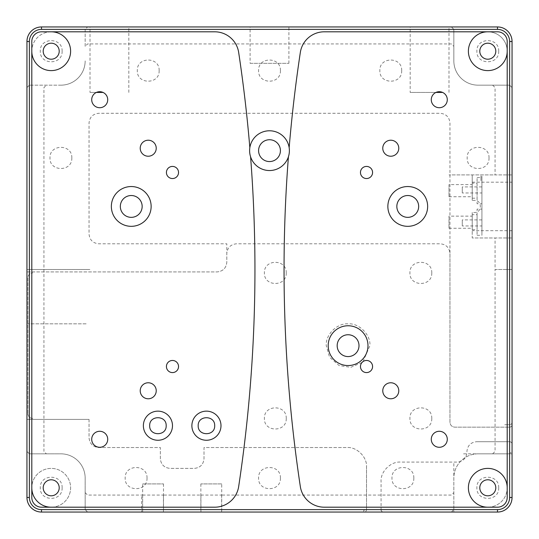 <?xml version="1.0" encoding="UTF-8"?>
<svg xmlns="http://www.w3.org/2000/svg" width="539" height="539" viewBox="0 0 539 539"><rect width="100%" height="100%" fill="white"/><g stroke="black" fill="none" stroke-linecap="round" stroke-linejoin="round"><path stroke-width="0.4" stroke-dasharray="2.69 2.02" d="M361.986 362.491L350.781 367.329L339.112 365.563L329.545 357.175L326.257 345.661C325.394 334.712 337.138 322.969 348.086 323.831C359.035 322.969 370.778 334.712 369.916 345.661L363.077 361.528M286.236 272.896C286.849 286.97 263.793 286.977 264.406 272.896C263.793 258.821 286.849 258.814 286.236 272.896M286.236 418.426C286.849 432.5 263.793 432.507 264.406 418.426C263.793 404.351 286.849 404.344 286.236 418.426M431.766 418.426C432.379 432.5 409.323 432.507 409.936 418.426C409.323 404.351 432.379 404.344 431.766 418.426M431.766 272.896C432.379 286.97 409.323 286.977 409.936 272.896C409.323 258.821 432.379 258.814 431.766 272.896M381.073 510.574L381.073 481.489C380.305 471.76 390.741 461.317 400.477 462.085L457.234 462.085C463.095 461.478 466.329 458.244 466.936 452.383L466.936 451.412C467.542 445.551 470.776 442.317 476.638 441.71L509.624 441.71L476.638 441.71C470.776 442.317 467.542 445.551 466.936 451.412L466.936 452.383C466.329 458.244 463.095 461.478 457.234 462.085L400.477 462.085C390.741 461.317 380.305 471.76 381.073 481.489L381.073 509.624A2.425 2.425 0 0 0 383.499 512.05L364.094 512.05A2.425 2.425 0 0 0 366.52 509.624L366.52 466.936L366.52 509.624A2.425 2.425 0 0 1 364.094 512.05L383.499 512.05A2.425 2.425 0 0 1 381.073 509.624A2.425 2.425 0 0 0 383.499 512.05L451.412 512.05L453.838 509.624L451.412 512.05L222.196 512.05M512.05 444.136A2.425 2.425 0 0 0 509.624 441.71A2.425 2.425 0 0 1 512.05 444.136L512.05 41.503L512.05 497.497L512.05 444.136L512.05 451.412L509.624 453.838L478.093 453.838A24.255 24.255 0 0 0 453.838 478.093L453.838 509.624L453.838 478.093A24.255 24.255 0 0 1 478.093 453.838L509.624 453.838L512.05 451.412L512.05 87.587L509.624 85.162L478.093 85.162A24.255 24.255 0 0 1 453.838 60.907L453.838 29.375L451.412 26.95L87.587 26.95L451.412 26.95L453.838 29.375L453.838 60.907A24.255 24.255 0 0 0 478.093 85.162L509.624 85.162L512.05 87.587L512.05 444.136A2.425 2.425 0 0 0 509.624 441.71A2.425 2.425 0 0 1 512.05 444.136M509.624 427.157A2.425 2.425 0 0 0 512.05 424.732A2.425 2.425 0 0 1 509.624 427.157L454.808 427.157C451.877 426.854 450.26 425.237 449.957 422.306L449.957 253.492C449.351 247.63 446.117 244.396 440.255 243.79L236.513 243.79C230.652 244.396 227.418 247.63 226.811 253.492L226.811 262.224C226.205 268.085 222.971 271.319 217.109 271.925L26.95 271.925L26.95 419.396L89.043 419.396L89.043 437.83C89.649 443.691 92.883 446.925 98.745 447.532L160.352 447.532L160.352 458.689C160.959 464.551 164.193 467.785 170.054 468.391L194.309 468.391C200.171 467.785 203.405 464.551 204.011 458.689L204.011 447.532L347.116 447.532C356.845 446.764 367.288 457.2 366.52 466.936C367.288 457.2 356.845 446.764 347.116 447.532L204.011 447.532L204.011 458.689C203.405 464.551 200.171 467.785 194.309 468.391L170.054 468.391C164.193 467.785 160.959 464.551 160.352 458.689L160.352 447.532L98.745 447.532C92.883 446.925 89.649 443.691 89.043 437.83L89.043 419.396L26.95 419.396L26.95 497.497L26.95 41.503L26.95 271.925L217.109 271.925C222.971 271.319 226.205 268.085 226.811 262.224L226.811 243.79L98.745 243.79C92.883 243.183 89.649 239.949 89.043 234.088L89.043 123C89.649 117.138 92.883 113.904 98.745 113.298L440.255 113.298C446.117 113.904 449.351 117.138 449.957 123L449.957 422.306C450.26 425.237 451.877 426.854 454.808 427.157L509.624 427.157M512.05 497.497A14.553 14.553 0 0 1 497.497 512.05A14.553 14.553 0 0 0 512.05 497.497A14.553 14.553 0 0 1 497.497 512.05L41.503 512.05A14.553 14.553 0 0 1 26.95 497.497A14.553 14.553 0 0 0 41.503 512.05A14.553 14.553 0 0 1 26.95 497.497L26.95 41.503A14.553 14.553 0 0 1 41.503 26.95L497.497 26.95A14.553 14.553 0 0 1 512.05 41.503A14.553 14.553 0 0 0 497.497 26.95L41.503 26.95A14.553 14.553 0 0 0 26.95 41.503A14.553 14.553 0 0 1 41.503 26.95L497.497 26.95A14.553 14.553 0 0 1 512.05 41.503L512.05 497.497M413.817 478.093C414.43 464.018 391.375 464.012 391.988 478.093C391.375 492.168 414.43 492.174 413.817 478.093M487.795 507.199A19.404 19.404 0 0 0 504.598 478.093A19.404 19.404 0 0 0 470.992 478.093A19.404 19.404 0 0 0 487.795 507.199A19.404 19.404 0 0 0 507.199 487.795M51.205 507.199A19.404 19.404 0 0 0 68.008 478.093A19.404 19.404 0 0 0 34.402 478.093A19.404 19.404 0 0 0 51.205 507.199A19.404 19.404 0 0 0 70.609 487.795A19.404 19.404 0 0 0 51.205 468.391A19.404 19.404 0 0 0 31.801 487.795M280.415 478.093C281.028 464.018 257.972 464.012 258.585 478.093C257.972 492.168 281.028 492.174 280.415 478.093M147.012 478.093C147.625 464.018 124.57 464.012 125.183 478.093C124.57 492.168 147.625 492.174 147.012 478.093M71.822 157.927C72.435 143.852 49.379 143.846 49.992 157.927C49.379 172.002 72.435 172.008 71.822 157.927M159.14 70.609C159.753 56.534 136.697 56.528 137.31 70.609C136.697 84.684 159.753 84.69 159.14 70.609M401.69 70.609C402.303 56.534 379.247 56.528 379.86 70.609C379.247 84.684 402.303 84.69 401.69 70.609M489.008 157.927C489.621 143.852 466.565 143.846 467.178 157.927C466.565 172.002 489.621 172.008 489.008 157.927M280.415 70.609C281.028 56.534 257.972 56.528 258.585 70.609C257.972 84.684 281.028 84.69 280.415 70.609M507.199 51.205A19.404 19.404 0 0 0 487.795 31.801M51.205 31.801A19.404 19.404 0 0 0 31.801 51.205M487.795 70.609A19.404 19.404 0 0 0 504.598 41.503A19.404 19.404 0 0 0 470.992 41.503A19.404 19.404 0 0 0 487.795 70.609M51.205 70.609A19.404 19.404 0 0 0 68.008 41.503A19.404 19.404 0 0 0 34.402 41.503A19.404 19.404 0 0 0 51.205 70.609M498.71 487.795C499.323 473.72 476.267 473.714 476.88 487.795C476.267 501.87 499.323 501.876 498.71 487.795M62.12 487.795C62.733 473.72 39.677 473.714 40.29 487.795C39.677 501.87 62.733 501.876 62.12 487.795M498.71 51.205C499.323 37.13 476.267 37.124 476.88 51.205C476.267 65.28 499.323 65.286 498.71 51.205M62.12 51.205C62.733 37.13 39.677 37.124 40.29 51.205C39.677 65.28 62.733 65.286 62.12 51.205M453.838 463.54L453.838 512.05L453.838 463.54M463.54 453.838L512.05 453.838L463.54 453.838M410.179 26.95L448.987 26.95L410.179 26.95L410.179 92.438L435.95 92.438M90.013 26.95L128.821 26.95L90.013 26.95L90.013 92.438L96.38 92.438M250.096 26.95L288.904 26.95L250.096 26.95L250.096 63.332L288.904 63.332L250.096 63.332M85.162 46.354L85.162 29.375L87.587 26.95L85.162 29.375L85.162 46.354L87.587 43.928L451.412 43.928L453.838 46.354M442.62 92.438L410.179 92.438M103.05 92.438L90.013 92.438M60.907 85.162A24.255 24.255 0 0 0 85.162 60.907A24.255 24.255 0 0 1 60.907 85.162L29.375 85.162L60.907 85.162M364.094 510.574L364.094 509.624A2.425 2.425 0 0 1 361.669 512.05L87.587 512.05L85.162 509.624L85.162 478.093A24.255 24.255 0 0 0 60.907 453.838L29.375 453.838L26.95 451.412L26.95 269.5L90.013 269.5L26.95 269.5L26.95 87.587L29.375 85.162L26.95 87.587L26.95 269.5L43.928 269.5L43.928 87.587L46.354 85.162M492.646 85.162L495.071 87.587L495.071 174.906L512.05 174.906L448.987 174.906L495.071 174.906M472.225 212.501L472.225 237.968L512.05 237.968L472.225 237.968L472.225 212.501L474.455 212.501C482.277 212.844 482.277 200.03 474.455 200.373L472.225 200.373L472.225 174.906L472.225 200.373M492.646 453.838L495.071 451.412L495.071 269.5L512.05 269.5L495.071 269.5L495.071 237.968M472.225 184.607L472.225 196.735L472.225 184.607L448.987 184.607L448.987 196.735L448.987 184.607M472.225 216.139L472.225 228.267L472.225 216.139L448.987 216.139L448.987 228.267L448.987 216.139M487.795 495.799A8.004 8.004 0 0 0 490.854 480.397A8.004 8.004 0 0 0 480.397 490.854A8.004 8.004 0 0 0 487.795 495.799M439.285 447.289A8.004 8.004 0 0 0 446.218 435.283A8.004 8.004 0 0 0 432.352 435.283A8.004 8.004 0 0 0 439.285 447.289M487.795 59.209A8.004 8.004 0 0 0 493.454 45.545A8.004 8.004 0 0 0 480.397 48.146A8.004 8.004 0 0 0 487.795 59.209M439.285 107.719A8.004 8.004 0 0 0 446.218 95.713A8.004 8.004 0 0 0 432.352 95.713A8.004 8.004 0 0 0 439.285 107.719M390.775 156.229A8.004 8.004 0 0 0 397.708 144.223A8.004 8.004 0 0 0 383.842 144.223A8.004 8.004 0 0 0 390.775 156.229M390.775 398.779A8.004 8.004 0 0 0 397.708 386.773A8.004 8.004 0 0 0 383.842 386.773A8.004 8.004 0 0 0 390.775 398.779M407.754 226.326A19.889 19.889 0 0 0 424.981 196.492A19.889 19.889 0 0 0 390.526 196.492A19.889 19.889 0 0 0 407.754 226.326M288.426 156.761A1455.3 1455.3 0 0 0 300.331 486.562A24.255 24.255 0 0 0 324.316 507.199L497.497 507.199A9.702 9.702 0 0 0 507.199 497.497L507.199 41.503A9.702 9.702 0 0 0 497.497 31.801L324.316 31.801A24.255 24.255 0 0 0 300.331 52.438A1455.3 1455.3 0 0 0 289.16 147.659M348.086 365.55A19.889 19.889 0 0 0 365.314 335.716A19.889 19.889 0 0 0 330.858 335.716A19.889 19.889 0 0 0 348.086 365.55M366.52 178.544A6.064 6.064 0 0 0 371.769 169.448A6.064 6.064 0 0 0 361.271 169.448A6.064 6.064 0 0 0 366.52 178.544M366.52 372.584A6.064 6.064 0 0 0 370.3 361.784A6.064 6.064 0 0 0 361.494 369.916A6.064 6.064 0 0 0 366.52 372.584M249.84 147.659A1455.3 1455.3 0 0 0 238.669 52.438A24.255 24.255 0 0 0 214.684 31.801L41.503 31.801A9.702 9.702 0 0 0 31.801 41.503L31.801 497.497A9.702 9.702 0 0 0 41.503 507.199L214.684 507.199A24.255 24.255 0 0 0 238.669 486.562A1455.3 1455.3 0 0 0 250.574 156.761M407.754 217.352A10.915 10.915 0 0 0 417.206 200.98A10.915 10.915 0 0 0 398.301 200.98A10.915 10.915 0 0 0 407.754 217.352M269.5 170.54A19.889 19.889 0 0 0 286.728 140.706A19.889 19.889 0 0 0 252.272 140.706A19.889 19.889 0 0 0 269.5 170.54M348.086 356.575A10.915 10.915 0 0 0 357.539 340.203A10.915 10.915 0 0 0 338.633 340.203A10.915 10.915 0 0 0 348.086 356.575M269.5 161.565A10.915 10.915 0 0 0 278.953 145.193A10.915 10.915 0 0 0 260.047 145.193A10.915 10.915 0 0 0 269.5 161.565M58.603 490.854A8.004 8.004 0 0 0 48.146 480.397A8.004 8.004 0 0 0 51.205 495.799A8.004 8.004 0 0 0 58.603 490.854M99.715 447.289A8.004 8.004 0 0 0 106.648 435.283A8.004 8.004 0 0 0 92.782 435.283A8.004 8.004 0 0 0 99.715 447.289M48.146 58.603A8.004 8.004 0 0 0 58.603 48.146A8.004 8.004 0 0 0 45.545 45.545A8.004 8.004 0 0 0 48.146 58.603M99.715 107.719A8.004 8.004 0 0 0 106.648 95.713A8.004 8.004 0 0 0 92.782 95.713A8.004 8.004 0 0 0 99.715 107.719M157.927 440.255A14.553 14.553 0 0 0 170.533 418.426A14.553 14.553 0 0 0 145.321 418.426A14.553 14.553 0 0 0 157.927 440.255M206.437 440.255A14.553 14.553 0 0 0 219.043 418.426A14.553 14.553 0 0 0 193.831 418.426A14.553 14.553 0 0 0 206.437 440.255M148.225 156.229A8.004 8.004 0 0 0 155.158 144.223A8.004 8.004 0 0 0 141.292 144.223A8.004 8.004 0 0 0 148.225 156.229M148.225 398.779A8.004 8.004 0 0 0 155.158 386.773A8.004 8.004 0 0 0 141.292 386.773A8.004 8.004 0 0 0 148.225 398.779M131.246 226.326A19.889 19.889 0 0 0 148.474 196.492A19.889 19.889 0 0 0 114.019 196.492A19.889 19.889 0 0 0 131.246 226.326M172.48 178.544A6.064 6.064 0 0 0 177.729 169.448A6.064 6.064 0 0 0 167.231 169.448A6.064 6.064 0 0 0 172.48 178.544M172.48 372.584A6.064 6.064 0 0 0 177.729 363.488A6.064 6.064 0 0 0 167.231 363.488A6.064 6.064 0 0 0 172.48 372.584M131.246 217.352A10.915 10.915 0 0 0 140.699 200.98A10.915 10.915 0 0 0 121.794 200.98A10.915 10.915 0 0 0 131.246 217.352M26.95 269.5L26.95 419.396L89.043 419.396L26.95 419.396L26.95 451.412L29.375 453.838L60.907 453.838A24.255 24.255 0 0 1 85.162 478.093L85.162 509.624L87.587 512.05L141.676 512.05L141.676 495.071M142.646 483.914L163.506 483.914L142.646 483.914L142.646 512.05L163.485 512.05M163.984 512.05L200.38 512.05M200.879 512.05L221.697 512.05M221.644 495.071L221.644 512.05M222.203 495.071L451.412 495.071L453.838 492.646M200.879 495.071L221.697 495.071M221.718 483.914L200.858 483.914L221.718 483.914L221.718 512.05M200.932 512.05L200.932 495.071M163.432 495.071L163.432 512.05M163.991 495.071L200.373 495.071M142.673 495.071L163.485 495.071M163.506 483.914L163.506 512.05M142.646 512.05L142.646 495.071M85.162 492.646L87.587 495.071L142.235 495.071M43.928 269.5L43.928 451.412L46.354 453.838M512.05 422.306A2.425 2.425 0 0 1 509.624 424.732A2.425 2.425 0 0 0 512.05 422.306M477.332 441.71L509.624 441.71L477.332 441.71M509.624 424.732L504.774 424.732L509.624 424.732M27.92 277.747L27.92 413.575L27.92 277.747A4.851 4.851 0 0 1 32.771 272.896A4.851 4.851 0 0 0 27.92 277.747L27.92 413.575A4.851 4.851 0 0 0 32.771 418.426A4.851 4.851 0 0 1 27.92 413.575L27.92 277.747A4.851 4.851 0 0 1 32.771 272.896A4.851 4.851 0 0 0 27.92 277.747M86.132 323.831L27.92 323.831L86.132 323.831M32.771 418.426A4.851 4.851 0 0 1 27.92 413.575A4.851 4.851 0 0 0 32.771 418.426M481.927 227.296L481.927 175.876C481.927 182.256 481.927 182.256 481.927 175.876L481.927 227.296M481.927 203.769L481.927 177.574L481.927 203.769L481.927 177.574L481.927 203.769L477.076 203.769L477.076 177.574L477.076 203.769M481.927 209.105L481.927 235.3L481.927 209.105L481.927 235.3L481.927 209.105L477.076 209.105L477.076 235.3L477.076 209.105M481.927 192.975L481.927 186.912L481.927 192.975L481.927 186.912L481.927 192.975L462.28 192.975L462.28 186.912L462.28 192.975M481.927 225.962L481.927 219.899L481.927 225.962L481.927 219.899L481.927 225.962L462.28 225.962L462.28 219.899L462.28 225.962M481.927 201.586L481.927 211.288L481.927 201.586M477.076 177.574L481.927 177.574M477.076 214.684L477.076 229.722L477.076 214.684L472.225 214.684L472.225 229.722L472.225 214.684M477.076 183.152L477.076 198.19L477.076 183.152L472.225 183.152L472.225 198.19L472.225 183.152M480.956 175.876C480.956 182.256 480.956 182.256 480.956 175.876L480.956 175.876M472.225 182.182L512.05 182.182M512.05 230.692L472.225 230.692M448.987 92.438L448.987 26.95M128.821 92.438L128.821 26.95M288.904 63.332L288.904 26.95M448.987 196.735L472.225 196.735M448.987 228.267L472.225 228.267M200.858 483.914L200.858 512.05M477.076 235.3L481.927 235.3M481.927 186.912L462.28 186.912M481.927 219.899L462.28 219.899M472.225 229.722L477.076 229.722M472.225 198.19L477.076 198.19"/><path stroke-width="0.81" d="M363.077 361.528L361.986 362.491M507.199 487.795A19.404 19.404 0 0 0 487.795 468.391A19.404 19.404 0 0 0 468.391 487.795A19.404 19.404 0 0 0 487.795 507.199M31.801 487.795A19.404 19.404 0 0 0 51.205 507.199M487.795 31.801A19.404 19.404 0 0 0 468.391 51.205A19.404 19.404 0 0 0 487.795 70.609A19.404 19.404 0 0 0 507.199 51.205M31.801 51.205A19.404 19.404 0 0 0 51.205 70.609A19.404 19.404 0 0 0 70.609 51.205A19.404 19.404 0 0 0 51.205 31.801M435.95 92.438L442.62 92.438M96.38 92.438L103.05 92.438M487.795 495.799A8.004 8.004 0 0 1 480.862 483.793A8.004 8.004 0 0 1 494.728 483.793A8.004 8.004 0 0 1 487.795 495.799M439.285 447.289A8.004 8.004 0 0 1 432.352 435.283A8.004 8.004 0 0 1 446.218 435.283A8.004 8.004 0 0 1 439.285 447.289M487.795 59.209A8.004 8.004 0 0 1 480.862 47.203A8.004 8.004 0 0 1 494.728 47.203A8.004 8.004 0 0 1 487.795 59.209M439.285 107.719A8.004 8.004 0 0 1 432.352 95.713A8.004 8.004 0 0 1 446.218 95.713A8.004 8.004 0 0 1 439.285 107.719M390.775 156.229A8.004 8.004 0 0 1 383.842 144.223A8.004 8.004 0 0 1 397.708 144.223A8.004 8.004 0 0 1 390.775 156.229M390.775 398.779A8.004 8.004 0 0 1 383.842 386.773A8.004 8.004 0 0 1 397.708 386.773A8.004 8.004 0 0 1 390.775 398.779M407.754 226.326A19.889 19.889 0 0 1 390.526 196.492A19.889 19.889 0 0 1 424.981 196.492A19.889 19.889 0 0 1 407.754 226.326M300.331 52.438A1455.3 1455.3 0 0 0 289.16 147.659A19.889 19.889 0 0 1 288.426 156.761A1455.3 1455.3 0 0 0 300.331 486.562A24.255 24.255 0 0 0 324.316 507.199L497.497 507.199A9.702 9.702 0 0 0 507.199 497.497L507.199 41.503A9.702 9.702 0 0 0 497.497 31.801L324.316 31.801A24.255 24.255 0 0 0 300.331 52.438M348.086 365.55A19.889 19.889 0 0 1 330.858 335.716A19.889 19.889 0 0 1 365.314 335.716A19.889 19.889 0 0 1 348.086 365.55M366.52 178.544A6.064 6.064 0 0 1 361.271 169.448A6.064 6.064 0 0 1 371.769 169.448A6.064 6.064 0 0 1 366.52 178.544M366.52 372.584A6.064 6.064 0 0 1 361.271 363.488A6.064 6.064 0 0 1 371.769 363.488A6.064 6.064 0 0 1 366.52 372.584M407.754 217.352A10.915 10.915 0 0 0 418.668 206.437A10.915 10.915 0 0 0 407.754 195.522A10.915 10.915 0 0 0 396.839 206.437A10.915 10.915 0 0 0 407.754 217.352M289.16 147.659A19.889 19.889 0 0 0 249.84 147.659A19.889 19.889 0 0 0 269.5 170.54A19.889 19.889 0 0 0 288.426 156.761M41.503 29.375L497.497 29.375A12.127 12.127 0 0 1 509.624 41.503L509.624 497.497A12.127 12.127 0 0 1 497.497 509.624L41.503 509.624A12.127 12.127 0 0 1 29.375 497.497L29.375 41.503A12.127 12.127 0 0 1 41.503 29.375L41.503 26.95L497.497 26.95L497.497 29.375M348.086 356.575A10.915 10.915 0 0 0 359.001 345.661A10.915 10.915 0 0 0 348.086 334.746A10.915 10.915 0 0 0 337.171 345.661A10.915 10.915 0 0 0 348.086 356.575M250.574 156.761A1455.3 1455.3 0 0 1 238.669 486.562A24.255 24.255 0 0 1 214.684 507.199L41.503 507.199A9.702 9.702 0 0 1 31.801 497.497L31.801 41.503A9.702 9.702 0 0 1 41.503 31.801L214.684 31.801A24.255 24.255 0 0 1 238.669 52.438A1455.3 1455.3 0 0 1 249.84 147.659M509.624 41.503L512.05 41.503A14.553 14.553 0 0 0 497.497 26.95M41.503 26.95A14.553 14.553 0 0 0 26.95 41.503L29.375 41.503M29.375 497.497L26.95 497.497L26.95 41.503M26.95 497.497A14.553 14.553 0 0 0 41.503 512.05L41.503 509.624M497.497 509.624L497.497 512.05L41.503 512.05M497.497 512.05A14.553 14.553 0 0 0 512.05 497.497L509.624 497.497M512.05 41.503L512.05 497.497M258.585 150.65A10.915 10.915 0 0 0 269.5 161.565A10.915 10.915 0 0 0 280.415 150.65A10.915 10.915 0 0 0 269.5 139.736A10.915 10.915 0 0 0 258.585 150.65M51.205 495.799A8.004 8.004 0 0 0 58.138 483.793A8.004 8.004 0 0 0 44.272 483.793A8.004 8.004 0 0 0 51.205 495.799M99.715 447.289A8.004 8.004 0 0 0 106.648 435.283A8.004 8.004 0 0 0 92.782 435.283A8.004 8.004 0 0 0 99.715 447.289M51.205 59.209A8.004 8.004 0 0 0 58.138 47.203A8.004 8.004 0 0 0 44.272 47.203A8.004 8.004 0 0 0 51.205 59.209M99.715 107.719A8.004 8.004 0 0 0 106.648 95.713A8.004 8.004 0 0 0 92.782 95.713A8.004 8.004 0 0 0 99.715 107.719M157.927 440.255A14.553 14.553 0 0 0 170.533 418.426A14.553 14.553 0 0 0 145.321 418.426A14.553 14.553 0 0 0 157.927 440.255M206.437 440.255A14.553 14.553 0 0 0 219.043 418.426A14.553 14.553 0 0 0 193.831 418.426A14.553 14.553 0 0 0 206.437 440.255M148.225 156.229A8.004 8.004 0 0 0 155.158 144.223A8.004 8.004 0 0 0 141.292 144.223A8.004 8.004 0 0 0 148.225 156.229M148.225 398.779A8.004 8.004 0 0 0 155.158 386.773A8.004 8.004 0 0 0 141.292 386.773A8.004 8.004 0 0 0 148.225 398.779M131.246 226.326A19.889 19.889 0 0 0 148.474 196.492A19.889 19.889 0 0 0 114.019 196.492A19.889 19.889 0 0 0 131.246 226.326M172.48 178.544A6.064 6.064 0 0 0 177.729 169.448A6.064 6.064 0 0 0 167.231 169.448A6.064 6.064 0 0 0 172.48 178.544M172.48 372.584A6.064 6.064 0 0 0 177.729 363.488A6.064 6.064 0 0 0 167.231 363.488A6.064 6.064 0 0 0 172.48 372.584M166.174 425.702C166.639 415.064 149.215 415.064 149.68 425.702C149.215 436.341 166.639 436.341 166.174 425.702M214.684 425.702C215.149 415.064 197.725 415.064 198.19 425.702C197.725 436.341 215.149 436.341 214.684 425.702M120.332 206.437A10.915 10.915 0 0 0 131.246 217.352A10.915 10.915 0 0 0 142.161 206.437A10.915 10.915 0 0 0 131.246 195.522A10.915 10.915 0 0 0 120.332 206.437"/></g></svg>
